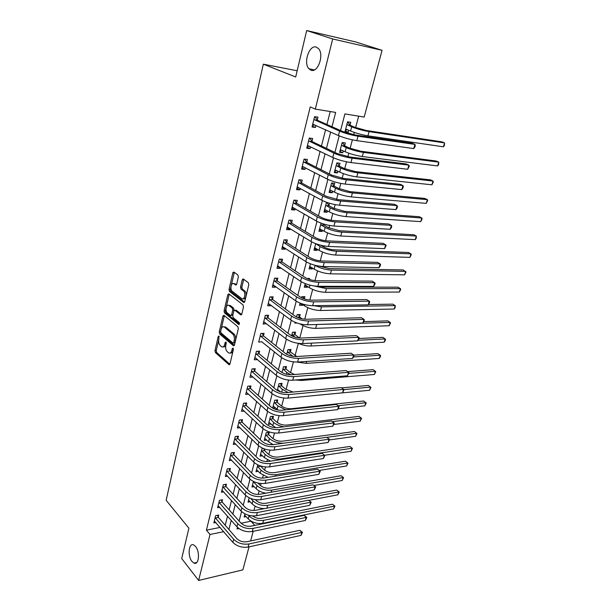 <?xml version="1.0" encoding="UTF-8"?>
<svg xmlns="http://www.w3.org/2000/svg" width="611" height="611" viewBox="0 0 611 611"><rect width="100%" height="100%" fill="white"/><g stroke="black" fill="none" stroke-linecap="round" stroke-linejoin="round"><path stroke-width="0.92" d="M218.952 335.989L218.219 336.478L214.973 350.607L215.4 352.585L228.965 364.66L229.965 363.927L233.387 349.538L233.02 348.087L232.302 348.606L231.859 350.477C231.157 352.814 230.072 353.609 228.606 352.853L227.223 351.676C225.81 350.126 225.337 347.987 225.803 345.246L225.933 341.984L225.176 342.473L224.749 344.329C224.061 346.658 223 347.453 221.564 346.712L220.22 345.559C218.837 344.046 218.379 341.931 218.83 339.212L218.952 335.989M310.862 70.158C317.689 73.465 324.464 54.83 318.545 48.666L316.429 47.162C309.387 44.198 303.025 62.902 308.945 68.783L310.862 70.158M191.969 561.44L193.985 563.105C198.903 565.603 200.255 551.802 195.581 546.494L193.687 544.936C188.746 542.4 187.348 556.025 191.969 561.44M238.359 276.997L237.893 274.988L233.921 272.055L232.822 272.888L229.01 289.461L229.461 291.447L243.636 302.43L244.774 301.628L248.784 284.734L248.326 282.694L243.361 279.028L242.223 279.869L240.535 287.071L240.994 289.087L243.438 290.935C246.233 292.868 244.347 300.818 241.643 298.542L232.295 291.332C229.591 289.461 231.393 281.618 234.028 283.817L235.579 284.986L236.694 284.168L238.359 276.997M243.751 279.319L241.841 287.071L242.3 289.087L240.994 289.087L242.307 289.095L244.736 290.928L243.422 290.928M249.036 546.853L242.873 569.864L198.636 580.45L181.711 558.561L188.898 528.194L166.154 500.294L263.318 64.178L295.693 76.978L306.684 30.55L332.682 38.967L382.066 50.323L364.187 117.06L344.902 113.921L340.587 130.548M198.636 580.45L210.016 534.465L223.687 531.685M331.994 126.737L335.66 112.416L315.314 109.109L310.235 106.925L206.411 530.157L210.016 534.465M315.314 109.109L332.682 38.967M223.97 315.314L222.908 316.055L219.242 332.017L219.677 333.996L233.425 345.75L234.464 345.001L238.328 328.733L237.87 326.702L223.97 315.314M224.084 310.938L227.819 294.678L228.888 293.876L243.041 304.904L243.506 306.943L241.819 314.069L240.703 314.856L234.899 310.22L233.814 311.007L232.73 315.658L233.181 317.667L239.145 322.509C239.703 323.708 239.558 324.365 238.71 324.479L224.52 312.916L224.084 310.938L225.367 310.915L229.11 294.67L227.819 294.678M206.411 530.157L220.044 527.438M225.23 525.269L227.536 516.18M229.133 509.872L231.508 500.524M233.096 494.246L235.541 484.638M237.121 478.382L239.634 468.507M241.208 462.283L243.789 452.125M245.355 445.946L248.005 435.498M249.563 429.35L252.29 418.611M253.84 412.501L256.643 401.458M258.186 395.386L261.065 384.036M262.593 378.01L265.556 366.34M267.076 360.353L270.115 348.362M271.62 342.42L274.751 330.093M276.248 324.197L279.464 311.526M280.945 305.683L284.252 292.654M285.719 286.865L289.118 273.468M290.576 267.733L294.067 253.962M295.51 248.287L299.1 234.128M300.528 228.514L304.217 213.965M305.63 208.412L309.426 193.45M310.816 187.967L314.718 172.585M316.093 167.17L320.103 151.352M321.462 146.014L325.587 129.753M326.923 124.491L330.207 111.53M218.249 517.051L218.746 515.065L215.637 515.653L213.835 522.94L215.843 522.55M222.06 501.761L222.564 499.752L219.448 500.302L217.615 507.703L219.708 507.313M225.933 486.257L226.444 484.21L223.313 484.729L221.449 492.229L223.634 491.863M229.858 470.516L230.378 468.446L227.231 468.92L225.344 476.534L227.628 476.175M233.845 454.538L234.364 452.438L231.21 452.873L229.293 460.61L231.684 460.259M237.885 438.331L238.42 436.193L235.25 436.59L233.303 444.441L235.808 444.105M241.994 421.865L242.529 419.704L239.352 420.055L237.374 428.021L240.008 427.715M246.157 405.162L246.707 402.962L243.514 403.268L241.505 411.363L244.278 411.073M250.388 388.191L250.945 385.961L247.738 386.228L245.698 394.439L248.631 394.179M254.688 370.961L255.253 368.693L252.03 368.914L249.96 377.262L253.061 377.025M259.049 353.464L259.629 351.157L256.391 351.333L254.291 359.81L257.529 359.566M263.486 335.691L264.067 333.354L260.821 333.476L258.69 342.084L261.974 341.748M267.992 317.636L268.58 315.261L265.319 315.337L263.15 324.082L266.488 323.647M272.567 299.291L273.163 296.877L269.894 296.9L267.687 305.783L270.956 305.737L271.078 305.256M277.211 280.655L277.822 278.196L274.538 278.165L272.3 287.201L275.576 287.201L275.737 286.567M281.938 261.714L282.557 259.217L279.258 259.133L276.982 268.305L280.273 268.366L280.48 267.572M286.742 242.46L287.369 239.924L284.062 239.779L281.747 249.112L285.054 249.227L285.291 248.265M291.623 222.893L292.264 220.311L288.934 220.113L286.582 229.591L289.904 229.767L290.187 228.636M296.579 202.997L297.236 200.377L293.899 200.11L291.508 209.756L294.838 209.985L295.166 208.679M301.628 182.765L302.292 180.1L298.939 179.779L296.511 189.578L299.856 189.876L300.222 188.387M306.76 162.198L307.432 159.486L304.072 159.097L301.597 169.064L304.958 169.423L305.37 167.75M311.977 141.271L312.664 138.514L309.288 138.055L306.768 148.198L310.144 148.626L310.609 146.755M317.285 119.993L317.987 117.182L314.596 116.655L312.038 126.973L315.421 127.47L315.933 125.4M241.093 523.245L251.098 521.152M253.924 510.506L255.085 506.145M256.49 500.86L256.757 499.859M258.193 494.444L259.133 490.916M260.53 485.646L261.088 483.545M262.524 478.13L263.234 475.473M264.632 470.21L265.487 466.972M266.923 461.572L267.397 459.8M268.787 454.553L269.963 450.147M271.391 444.755L271.62 443.899M273.01 438.66L274.499 433.054M277.295 422.529L279.112 415.686M281.64 406.162L283.802 398.036M286.055 389.551L288.56 380.103M290.531 372.687L293.402 361.88M295.082 355.564L298.321 343.351M299.734 338.036L303.033 325.632M304.736 319.217L307.799 307.677M309.815 300.093L312.641 289.438M314.978 280.64L317.567 270.91M320.233 260.859L322.562 252.083M323.899 247.065L324.189 245.966M325.579 240.742L327.649 232.951M328.97 227.956L329.635 225.474M331.017 220.273L332.812 213.506M334.133 208.542L335.172 204.632M336.546 199.453L338.059 193.74M339.372 188.807L340.801 183.415M342.168 178.267L343.397 173.646M344.703 168.751L346.536 161.823M347.896 156.706L348.828 153.216M350.118 148.351L352.379 139.843M353.731 134.756L354.342 132.434M355.625 127.615L358.665 116.166M248.868 509.643L248.417 509.467M246.187 516.646L244.125 517.051L244.958 513.866M250.174 501.761L248.028 502.15L249.166 497.789M254.222 486.662L251.984 487.036L253.443 481.453M258.331 471.341L255.994 471.707L257.781 464.872M264.494 450.246L264.807 449.062M262.516 455.806L260.065 456.157L262.043 448.611L263.165 448.459M268.657 434.429L269.207 432.344L266.197 432.718L264.196 440.378L266.763 440.042M272.88 418.375L273.438 416.259L270.421 416.595L268.389 424.362L271.085 424.049M277.173 402.076L277.73 399.93L274.706 400.228L272.643 408.11L275.477 407.82M281.518 385.541L282.091 383.364L279.051 383.616L277.264 390.46M279.953 391.353L279.273 391.414M285.94 368.754L286.521 366.547L283.466 366.753L281.954 372.527M290.424 351.715L291.012 349.469L287.949 349.637L286.727 354.296M294.976 334.408L295.571 332.132L292.501 332.254L291.577 335.775M299.596 316.842L300.2 314.528L297.122 314.596L296.503 316.949M297.106 323.036L294.892 323.104L295.105 322.295M300.123 303.125L299.55 305.309L302.636 305.263L302.804 304.652M304.309 298.932L304.904 296.648L301.811 296.671L301.513 297.801M305.225 283.641L304.278 287.239L307.379 287.246L307.577 286.483M309.433 279.448L309.685 278.494L306.89 278.463M310.411 263.822L309.09 268.878L312.198 268.939L312.435 268.03M320.935 245.278L323.219 246.676C326.473 248.456 330.131 249.494 334.186 249.815L408.499 252.48L410.959 253.848L411.295 254.543L409.889 257.368L410.959 253.848L336.592 251.274C330.475 250.8 324.976 249.235 320.088 246.561L315.711 243.674L313.97 250.235L317.094 250.342L317.369 249.28M321.058 223.16L318.927 231.279L322.058 231.447L322.379 230.232M323.815 224.772L323.99 224.122M328.023 202.799L326.419 202.676L323.967 212.025L327.114 212.246L327.473 210.871M328.894 205.464L329.482 203.249M334.057 185.843L334.736 183.262L331.582 182.949L329.092 192.457L332.247 192.74L332.651 191.197M339.304 165.902L339.999 163.274L336.829 162.9L334.293 172.569L337.463 172.905L337.914 171.195M344.642 145.624L345.345 142.951L342.16 142.523L339.586 152.345L342.763 152.75L343.26 150.864M350.065 125.011L350.775 122.299L347.583 121.803L344.971 131.793L348.155 132.259L348.705 130.189M297.167 70.761L263.318 64.178M306.684 30.55L355.549 41.899L382.066 50.323M251.068 521.259L254.787 525.407M253.206 531.31L250.625 540.934M237.465 527.377L237.053 528.966L238.939 528.584M250.243 526.285L254.795 525.361M339.197 135.886L334.904 152.414M333.491 157.829L329.321 173.906M327.893 179.39L323.83 195.024M322.387 200.568L318.438 215.775M316.979 221.388L313.137 236.174M311.663 241.849L307.921 256.23M306.432 261.966L302.796 275.951M301.292 281.747L297.756 295.35M296.243 301.192L292.799 314.421M291.271 320.317L287.926 333.186M286.383 339.128L283.13 351.646M281.572 357.634L278.41 369.808M276.844 375.841L273.766 387.687M272.185 393.759L269.191 405.276M267.603 411.386L264.693 422.591M263.097 428.739L260.263 439.637M258.659 445.824L255.902 456.425M254.283 462.642L251.61 472.945M249.983 479.2L247.379 489.22M245.744 495.506L243.216 505.251M241.574 511.56L239.107 521.038M228.888 529.485L231.225 520.366M232.844 514.027L235.25 504.648M236.862 498.339L239.336 488.693M240.94 482.415L243.476 472.494M245.08 466.254L247.692 456.05M249.28 449.841L251.961 439.355M253.542 433.176L256.307 422.392M257.88 416.251L260.714 405.169M262.279 399.067L265.197 387.664M266.747 381.608L269.749 369.884M271.292 363.873L274.377 351.821M275.905 345.849L279.074 333.461M280.586 327.542L283.848 314.802M285.352 308.929L288.705 295.839M290.194 290.019L293.647 276.554M295.121 270.788L298.664 256.948M300.123 251.243L303.766 237.007M305.21 231.363L308.96 216.729M310.388 211.146L314.237 196.1M315.65 190.586L319.614 175.12M321.004 169.675L325.075 153.766M326.457 148.389L330.643 132.037M302.636 305.263L300.047 303.415M307.379 287.246L304.752 285.444M312.198 268.939L309.525 267.19M317.094 250.342L314.382 248.654M322.058 231.447L319.309 229.812M327.114 212.246L324.319 210.673M332.247 192.74L329.413 191.228M337.463 172.905L334.584 171.462M342.763 152.75L339.846 151.375M348.155 132.259L345.192 130.945M257.521 359.612L255.07 357.542M261.928 341.931L280.923 357.145L281.877 353.464L260.24 335.821M266.404 323.975L263.7 321.867M270.956 305.737L268.214 303.682M275.576 287.201L272.796 285.207M280.273 268.366L277.447 266.434M285.054 249.227L282.183 247.356M289.904 229.767L286.987 227.964M294.838 209.985L291.875 208.252M299.856 189.876L296.847 188.211M304.958 169.423L301.903 167.834M310.144 148.626L307.043 147.114M315.421 127.47L312.267 126.034M223.198 346.834C224.497 347.216 225.444 346.361 226.032 344.268L224.749 344.329M226.261 343.298L226.032 344.268M230.278 352.99C231.6 353.357 232.554 352.494 233.15 350.409L231.859 350.477M233.425 349.232L233.15 350.409M218.723 339.777L216.248 350.546L216.676 352.516L229.866 364.24M220.586 331.704L220.953 333.95L234.334 345.368M224.336 315.612L221.22 328.939M220.624 331.429L220.93 332.812L232.959 343.061L233.73 342.565L234.204 340.579C234.677 337.791 234.196 335.63 232.753 334.095L224.329 327.045C222.855 326.274 221.77 327.084 221.075 329.474L220.624 331.429M233.455 343.069L235.029 342.504L233.73 342.565M223.97 326.847L225.612 327.007L234.044 334.049C235.495 335.576 235.976 337.73 235.495 340.526L235.029 342.504M229.285 294.181L229.11 294.67M241.643 314.528L236.22 310.212L235.51 310.228M239.459 323.99L225.81 312.893L224.52 312.916M229.049 305.553L228.988 305.508C226.398 303.4 224.718 311.022 227.338 312.931L230.576 315.559L231.638 314.78L232.722 310.136L232.272 308.127L229.049 305.553L230.339 305.538L228.774 305.378M231.225 315.543L232.936 314.749L231.638 314.78M230.339 305.538L233.57 308.104L234.021 310.113L232.936 314.749M225.367 310.915L225.81 312.893M233.807 283.672L235.327 283.817L236.488 284.695M243.224 298.703C245.889 300.291 247.379 292.722 244.744 290.935L244.736 290.928M230.981 286.528L230.309 289.454L230.759 291.447L244.576 302.132M234.334 272.353L231.225 285.482M252.595 515.936C255.306 517.952 258.316 518.739 261.63 518.288L332.46 504.228L334.935 506.129L333.598 508.94L334.454 506.129L263.547 520.351C257.834 521.046 252.985 519.556 248.998 515.898L248.349 515.188M244.629 515.119L248.211 518.876L248.998 515.898M333.598 508.94L262.738 523.329C257.032 524.032 252.19 522.542 248.211 518.876M334.935 506.129L332.46 504.228M214.324 520.969L232.86 542.362L233.662 539.261L215.148 517.639M217.455 515.31L218.433 517.441L236.808 538.597C239.543 541.224 242.934 542.27 246.959 541.728L299.833 530.302L302.468 532.349L301.002 535.381L248.104 547.059C242.04 547.899 236.961 546.333 232.86 542.362M301.002 535.381L301.865 532.41L248.929 543.973C242.865 544.798 237.771 543.225 233.662 539.261M302.468 532.349L301.865 532.41L299.833 530.302M218.433 517.441L215.324 518.029M255.337 499.699L255.933 500.333C258.621 502.731 261.867 503.724 265.678 503.304L336.73 490.075L339.227 491.992L337.883 494.803L308.792 500.356M337.883 494.803L338.754 491.954L267.626 505.343C261.882 505.977 257.002 504.487 252.962 500.875L250.701 498.461M248.54 500.195L252.167 503.899L252.962 500.875M264.563 508.589C259.454 508.467 255.322 506.901 252.167 503.899M339.227 491.992L336.73 490.075M257.949 483.041L259.965 485.126C262.684 487.494 265.961 488.487 269.787 488.113L341.068 475.732L343.581 477.657L342.229 480.475L314.023 485.501M342.229 480.475L343.107 477.581L271.758 490.121C265.991 490.694 261.073 489.197 256.987 485.63L253.374 481.705M252.503 485.05L256.177 488.701L256.987 485.63M265.877 493.184C261.768 492.497 258.529 491 256.177 488.701M343.581 477.657L341.068 475.732M254.497 481.934L253.565 482.087M260.439 465.933L264.059 469.699C266.808 472.028 270.108 473.029 273.949 472.693L345.452 461.198L347.987 463.13L346.636 465.949L319.354 470.462M346.636 465.949L347.522 463.016L275.951 474.671C270.161 475.182 265.205 473.685 261.073 470.172L257.407 466.3M256.521 469.691L260.248 473.281L261.073 470.172M268.023 477.336L260.248 473.281M347.987 463.13L345.452 461.198M260.584 466.216L257.598 466.674M218.112 505.694L236.9 526.789L237.71 523.642L218.944 502.318M221.235 499.989L222.244 502.15L240.871 523.016C243.644 525.613 247.058 526.659 251.106 526.155L304.163 515.363L306.829 517.418L305.355 520.45L252.267 531.509C246.172 532.28 241.055 530.707 236.9 526.789M305.355 520.45L306.226 517.441L253.107 528.37C247.012 529.134 241.88 527.56 237.71 523.642M306.829 517.418L306.226 517.441L304.163 515.363M222.244 502.15L219.128 502.708M221.953 490.198L241.001 510.979L241.826 507.787L222.801 486.776M225.077 484.439L226.116 486.639L245.003 507.199C247.806 509.757 251.243 510.811 255.314 510.353L308.563 500.203L311.243 502.265L309.762 505.305L256.49 515.722C250.373 516.432 245.21 514.852 241.001 510.979M309.762 505.305L310.655 502.25L257.338 512.53C251.22 513.232 246.05 511.651 241.826 507.787M311.243 502.265L308.563 500.203M226.116 486.639L222.984 487.166M225.856 474.472L245.164 494.933L246.004 491.687L226.712 470.997M228.965 468.66L230.042 470.905L249.189 491.137C252.038 493.665 255.497 494.719 259.583 494.307L313.031 484.821L315.727 486.898L314.245 489.938L260.775 499.691C254.634 500.333 249.425 498.752 245.164 494.933M314.245 489.938L315.146 486.845L261.645 496.453C255.49 497.087 250.281 495.498 246.004 491.687M315.727 486.898L313.031 484.821M230.042 470.905L226.902 471.387M263.677 448.657L264.685 450.62L268.214 454.049C270.994 456.341 274.316 457.349 278.181 457.051L349.904 446.458L352.455 448.405L351.104 451.224L324.647 455.256M351.104 451.224L352.005 448.253L280.205 458.998C274.392 459.449 269.398 457.945 265.212 454.477L261.5 450.666M260.599 454.11L264.38 457.631L265.212 454.477M270.474 461.145L264.38 457.631M352.455 448.405L349.904 446.458M264.685 450.62L261.691 451.04M229.812 458.51L249.395 478.634L250.25 475.343L230.683 454.981M232.913 452.636L234.028 454.928L253.443 474.831C256.33 477.321 259.82 478.382 263.921 478.008L317.56 469.21L320.279 471.302L318.789 474.35L265.128 483.408C258.957 483.988 253.71 482.4 249.395 478.634M318.789 474.35L319.706 471.203L266.006 480.124C259.828 480.689 254.573 479.1 250.25 475.343M320.279 471.302L317.56 469.21M234.028 454.928L230.874 455.371M267.671 432.535L268.855 434.795L272.422 438.163C275.248 440.424 278.593 441.432 282.465 441.18L354.418 431.519L356.984 433.474L355.625 436.292L329.428 439.935M283.641 443.181C278.013 443.273 273.27 441.73 269.413 438.561L265.655 434.811M264.739 438.301L268.565 441.761L269.413 438.561M355.625 436.292L356.541 433.283L326.847 437.331M273.125 444.617L268.565 441.761M356.984 433.474L354.418 431.519M268.855 434.795L265.846 435.177M271.849 416.435L273.079 418.741L276.699 422.048C279.555 424.271 282.931 425.279 286.819 425.073L358.993 416.374L361.582 418.336L360.215 421.162L333.934 424.454M283.878 426.799C279.601 426.043 276.195 424.576 273.675 422.4L269.863 418.711M268.939 422.254L272.819 425.653L273.675 422.4M360.215 421.162L361.147 418.107L332.422 421.621M275.729 427.662L272.819 425.653M361.582 418.336L358.993 416.374M273.079 418.741L270.062 419.085M276.096 400.09L277.371 402.443L281.037 405.689C283.932 407.873 287.33 408.889 291.241 408.721L363.629 401.015L366.241 402.985L364.874 405.811L338.204 408.782M285.826 409.836L278.005 406.002L274.14 402.382M273.201 405.979L277.134 409.301L278.005 406.002M364.874 405.811L365.813 402.718L338.112 405.719M278.081 410.057L277.134 409.301M366.241 402.985L363.629 401.015M277.371 402.443L274.339 402.748M280.396 383.502L281.724 385.908L285.444 389.085L292.975 392.056M288.186 392.491L282.397 389.352L278.479 385.801M277.524 389.451L280.541 391.857M341.61 387.901L368.334 385.442L370.961 387.42L369.594 390.253L295.808 397.349M369.594 390.253L370.541 387.114L343.878 389.619M370.961 387.42L368.334 385.442M281.724 385.908L278.685 386.167M284.764 366.661L286.139 369.12L289.92 372.229L294.464 374.505M290.729 374.764L286.857 372.45L282.885 368.968M347.606 371.618L373.107 369.647L375.345 371.282L348.843 373.382M374.375 374.467L375.345 371.282L375.757 371.633L374.375 374.467L301.521 380.454L295.533 379.996M286.139 369.12L283.092 369.334M233.83 442.311L253.687 462.084L254.558 458.746L234.716 438.729M236.915 436.384L238.076 438.713L257.766 458.273C260.683 460.725 264.204 461.786 268.328 461.465L322.15 453.377L324.892 455.478L323.402 458.525L269.55 466.88C263.349 467.392 258.063 465.788 253.687 462.084M323.402 458.525L324.326 455.332L270.444 463.543C264.235 464.039 258.942 462.443 254.558 458.746M324.892 455.478L322.15 453.377M238.076 438.713L234.907 439.11M237.908 425.867L258.048 445.274L258.934 441.883L238.809 422.232M240.978 419.872L242.185 422.247L262.157 441.455C265.113 443.869 268.664 444.938 272.804 444.663L326.816 437.308L329.581 439.416L328.076 442.471L274.041 450.093C267.809 450.528 262.478 448.925 258.048 445.274M328.076 442.471L329.024 439.225L274.95 446.702C268.71 447.122 263.372 445.518 258.934 441.883M329.581 439.416L326.816 437.308M242.185 422.247L239 422.613M242.048 409.164L262.478 428.204L263.379 424.76L242.964 405.475M245.103 403.115L246.355 405.536L266.61 424.378C269.611 426.745 273.186 427.815 277.348 427.593L331.552 420.994L334.339 423.11L332.827 426.173L278.608 433.039C272.346 433.405 266.969 431.794 262.478 428.204M332.827 426.173L333.789 422.881L279.525 429.594C273.262 429.945 267.878 428.334 263.379 424.76M334.339 423.11L331.552 420.994M246.355 405.536L243.163 405.857M246.256 392.216L266.984 410.859L267.893 407.361L247.18 388.466M249.288 386.099L250.586 388.573L271.139 407.025C274.179 409.355 277.784 410.432 281.961 410.248L336.356 404.436L339.166 406.567L337.654 409.622L283.237 415.709C276.951 415.999 271.528 414.388 266.984 410.859M337.654 409.622L338.624 406.284L284.176 412.211C277.883 412.486 272.453 410.867 267.893 407.361M339.166 406.567L336.356 404.436M250.586 388.573L247.379 388.84M250.525 374.994L271.551 393.24L272.475 389.681L251.465 371.19M253.534 368.815L254.886 371.335L275.744 389.398C278.815 391.682 282.458 392.758 286.658 392.636L341.228 387.618L344.062 389.765L342.55 392.827L287.949 398.112C281.633 398.319 276.164 396.699 271.551 393.24M342.55 392.827L343.535 389.436L288.896 394.553C282.572 394.752 277.104 393.125 272.475 389.681M344.062 389.765L341.228 387.618M254.886 371.335L251.671 371.564M289.186 349.568L290.63 352.073L296.809 356.511M292.906 356.335L287.361 351.883M353.792 355.128L377.949 353.624L380.21 355.228L353.586 356.931M379.232 358.458L380.21 355.228L380.615 355.625L380.225 356.916L379.232 358.458L306.164 363.362L297.152 362.071M290.63 352.073L287.567 352.249M254.863 357.511L276.203 375.337L277.142 371.725L255.818 353.647M257.842 351.256L259.255 353.838L280.418 371.48C283.535 373.718 287.201 374.803 291.424 374.734L346.185 370.549L349.041 372.71L347.514 375.773L292.73 380.225C286.383 380.355 280.877 378.721 276.203 375.337M347.514 375.773L348.522 372.328L293.7 376.613C287.346 376.727 281.824 375.093 277.142 371.725M349.041 372.71L346.185 370.549M259.255 353.838L256.024 354.021M293.677 332.208L295.182 334.767L299.451 338.013M295.09 337.18L291.898 334.538M359.024 338.494L382.853 337.371L385.151 338.937L358.099 340.251M384.159 342.213L385.151 338.937L385.541 339.38L385.144 340.694L384.159 342.213L310.877 346.009C306.859 346.109 302.728 345.23 298.474 343.374M295.182 334.767L292.111 334.897M262.218 333.423L263.692 336.065L285.169 353.28C288.323 355.465 292.027 356.557 296.266 356.541L351.21 353.219L353.586 354.953L298.573 358.374C292.195 358.405 286.628 356.763 281.877 353.464M352.562 358.451L353.586 354.953L354.09 355.388L353.685 356.778L352.562 358.451L297.595 362.048C291.218 362.094 285.658 360.459 280.923 357.145M263.692 336.065L260.446 336.195M298.237 314.573L299.81 317.201L302.04 318.835M363.835 321.63L387.832 320.882L390.162 322.417L312.962 324.617M389.154 325.739L390.162 322.417L390.544 322.906L389.154 325.739L315.658 328.382C309.762 328.29 304.499 326.77 299.864 323.838M299.81 317.201L297.167 317.269M263.738 321.707L285.727 338.647L286.689 334.912L264.731 317.72M266.656 315.307L268.198 318.003L289.996 334.775C293.196 336.913 296.931 338.005 301.185 338.051L356.32 335.615L358.726 337.31L303.537 339.838C297.122 339.777 291.508 338.135 286.689 334.912M357.695 340.862L358.726 337.31L359.222 337.791L358.81 339.212L357.695 340.862L302.537 343.573C296.129 343.527 290.523 341.885 285.727 338.647M268.198 318.003L264.937 318.087M302.865 296.663L304.232 298.909M394.225 309.021L395.248 305.645L395.21 307.532L394.225 309.021L320.515 310.487C314.482 310.296 309.128 308.738 304.446 305.821L301.299 303.575M368.41 304.522L392.888 304.156L395.248 305.645L321.501 306.867L313.374 305.683M242.865 278.937L243.606 279.204M232.883 272.888L232.99 272.414M234.059 272.903L234.204 272.262M268.282 303.377L290.599 319.851L291.584 316.055L269.291 299.321M271.162 296.893L272.781 299.657L294.899 315.971C298.153 318.056 301.91 319.156 306.187 319.255L361.506 317.735L363.95 319.385L308.57 320.996C302.132 320.844 296.472 319.194 291.584 316.055M362.896 322.99L363.95 319.385L364.439 319.927L362.896 322.99L307.562 324.792C301.124 324.655 295.472 323.013 290.599 319.851M272.781 299.657L269.504 299.688M307.554 278.471L307.791 278.853M304.904 284.863L309.25 287.621L309.907 285.146M318.85 286.284L324.12 287.071L398.013 287.185L400.404 288.636L326.45 288.629L314.199 286.001M399.373 292.058L400.404 288.636L400.763 289.224L399.373 292.058L325.449 292.302C319.393 292.027 313.993 290.469 309.25 287.621M272.903 284.749L295.564 300.734L296.564 296.877L273.927 280.632M275.737 278.181L277.432 281.014L299.894 296.854C303.186 298.886 306.982 299.986 311.282 300.146L366.776 299.573L369.258 301.177L313.695 301.842C307.226 301.597 301.513 299.94 296.564 296.877M368.189 304.843L369.258 301.177L369.731 301.773L369.304 303.239L368.189 304.843L312.664 305.699C306.203 305.469 300.497 303.82 295.564 300.734M277.432 281.014L274.14 280.991M309.701 266.533L310.144 266.533M319.606 266.228L329.115 268.588L403.214 269.955L405.987 272.01L404.589 274.843L405.643 271.368L331.475 270.1C325.388 269.718 319.935 268.153 315.116 265.403L314.886 265.258M309.716 266.465L314.13 269.138L315.116 265.403M404.589 274.843L330.467 273.827C324.388 273.468 318.942 271.903 314.13 269.138M278.028 265.9L277.585 265.892M277.6 265.823L300.604 281.304L301.62 277.379L278.639 261.63M280.38 259.163L282.16 262.073L304.965 277.409C308.303 279.387 312.137 280.487 316.452 280.724L372.13 281.121L374.65 282.679L318.911 282.358C312.412 282.015 306.646 280.357 301.62 277.379M373.558 286.406L374.65 282.679L375.108 283.336L374.673 284.825L373.558 286.406L317.857 286.284C311.366 285.956 305.615 284.298 300.604 281.304M282.16 262.073L278.86 261.997M314.558 247.974L315.245 247.967M314.612 247.776L319.087 250.35L320.088 246.561M409.889 257.368L335.561 255.062C329.451 254.611 323.96 253.038 319.087 250.35M316.681 244.018L315.918 243.988M319.492 229.125L320.439 229.087M323.227 223.893L324.044 225.115L328.283 227.59L339.342 230.729L413.853 234.731L416.351 236.06L341.786 232.142C335.645 231.577 330.1 230.003 325.144 227.414L320.683 224.588M319.584 228.789L324.128 231.264L325.144 227.414M415.266 239.634L416.351 236.06L416.244 238.237L415.266 239.634L340.739 235.991C334.607 235.449 329.069 233.876 324.128 231.264M324.044 225.115L320.912 224.932M324.51 209.963L325.716 209.886M327.015 202.722L329.13 205.808L333.43 208.183L344.589 211.337L419.299 216.722L421.827 217.997L347.063 212.697C340.9 212.04 335.302 210.451 330.276 207.946L325.747 205.227M324.632 209.489L329.245 211.864L330.276 207.946M420.727 221.633L421.827 217.997L422.14 218.807L420.727 221.633L346.002 216.607C339.838 215.973 334.255 214.392 329.245 211.864M329.13 205.808L325.984 205.563M329.604 190.502L331.086 190.365M332.063 183.002L334.293 186.179L338.662 188.463L349.912 191.625L424.821 198.43L427.387 199.667L352.425 192.931C346.238 192.175 340.594 190.586 335.5 188.165L330.902 185.545M329.764 189.884L334.446 192.152L335.5 188.165M426.272 203.356L427.387 199.667L427.685 200.523L426.272 203.356L351.348 196.91C345.162 196.169 339.533 194.588 334.446 192.152M334.293 186.179L331.139 185.881M334.782 170.713L336.546 170.515M337.18 162.946L339.548 166.23L343.985 168.415L355.327 171.592L430.427 179.863L433.031 181.047L357.878 172.837C351.669 171.974 345.971 170.385 340.808 168.063L336.134 165.535M334.981 169.95L339.739 172.111L340.808 168.063M431.901 184.797L433.031 181.047L433.314 181.971L431.901 184.797L356.786 176.885C350.569 176.044 344.894 174.448 339.739 172.111M339.548 166.23L336.378 165.871M283.023 246.791L282.32 246.783M282.374 246.577L305.737 261.539L306.768 257.544L283.428 242.323M285.093 239.825L286.964 242.819L310.121 257.643C313.512 259.56 317.376 260.668 321.714 260.966L377.575 262.371L380.126 263.883L324.212 262.547C317.682 262.104 311.87 260.439 306.768 257.544M379.019 267.664L380.126 263.883L380.577 264.601L380.134 266.113L379.019 267.664L323.143 266.533C316.62 266.113 310.816 264.448 305.737 261.539M286.964 242.819L283.649 242.682M288.109 227.353L287.139 227.368M287.223 227.025L310.953 241.437L312.007 237.374L288.293 222.694M289.874 220.166L291.844 223.244L315.368 237.534C318.812 239.39 322.707 240.505 327.061 240.864L383.097 243.323L385.694 244.782L329.596 242.391C323.036 241.849 317.178 240.176 312.007 237.374M384.571 248.624L385.694 244.782L386.129 245.561L384.571 248.624L328.512 246.454C321.959 245.928 316.108 244.255 310.953 241.437M291.844 223.244L288.522 223.053M293.28 207.58L292.035 207.625M292.157 207.137L316.254 220.991L317.33 216.859L293.242 202.737M294.731 200.179L296.809 203.348L320.706 217.081C324.197 218.875 328.13 219.991 332.506 220.426L388.718 223.962L391.353 225.367L335.08 221.892C328.497 221.243 322.577 219.563 317.33 216.859M390.208 229.27L391.353 225.367L391.773 226.207L391.323 227.766L390.208 229.27L333.98 226.024C327.397 225.39 321.485 223.718 316.254 220.991M296.809 203.348L293.471 203.089M298.542 187.462L297.007 187.562M297.167 186.92L321.653 200.187L322.745 195.986L298.275 182.452M299.657 179.848L301.865 183.117L326.137 196.268L338.043 199.629L394.431 204.28L397.104 205.624L340.663 201.034C334.041 200.271 328.069 198.59 322.745 195.986M395.943 209.604L397.104 205.624L397.509 206.541L397.051 208.122L395.943 209.604L339.54 205.235C332.926 204.494 326.961 202.814 321.653 200.187M301.865 183.117L298.512 182.796M303.896 166.986L302.071 167.154M302.269 166.36L327.152 179.023L328.26 174.738L303.392 161.816M304.66 159.166L306.997 162.541L331.666 175.097L343.672 178.465L400.236 184.27L402.947 185.561L346.338 179.81C339.693 178.931 333.659 177.243 328.26 174.738M401.771 189.601L402.947 185.561L403.344 186.546L402.878 188.157L401.771 189.601L345.192 184.087C338.555 183.231 332.537 181.543 327.152 179.023M306.997 162.541L303.629 162.159M340.044 150.604L342.099 150.314M342.366 142.554L344.887 145.953L349.385 148.03L360.834 151.215L436.124 161.006L438.767 162.144L363.43 152.406C357.183 151.436 351.447 149.84 346.2 147.618L341.457 145.204M340.289 149.687L345.116 151.734L346.2 147.618M437.613 165.948L438.767 162.144L438.576 164.642L437.613 165.948L362.308 156.523C356.076 155.576 350.34 153.98 345.116 151.734M344.887 145.953L341.702 145.533M309.349 146.144L307.218 146.403M307.455 145.449L332.743 157.478L333.873 153.124L308.601 140.82M309.731 138.117L312.221 141.615L337.287 153.552L349.408 156.928L406.139 163.924L408.896 165.161L352.119 158.211C345.436 157.218 339.357 155.522 333.873 153.124M407.697 169.27L408.896 165.161L409.278 166.215L407.697 169.27L350.951 162.564C344.283 161.587 338.211 159.899 332.743 157.478M312.221 141.615L308.838 141.164M345.398 130.158L347.751 129.769M347.56 121.887L350.309 125.339L354.884 127.309L366.432 130.502L441.906 141.851L444.594 142.936L369.067 131.632C362.797 130.555 357.007 128.952 351.692 126.828L346.872 124.522M345.681 129.081L350.584 131.014L351.692 126.828M443.418 146.8L444.594 142.936L444.38 145.525L443.418 146.8L367.929 135.818C361.666 134.764 355.885 133.16 350.584 131.014M350.309 125.339L347.124 124.85M314.902 124.934L312.45 125.293M312.725 124.178L338.433 135.55L339.579 131.121L313.894 119.473M314.963 116.808L317.529 120.329L343.008 131.617L355.243 135.008L412.142 143.234L414.945 144.41L358 136.222C351.287 135.107 345.146 133.404 339.579 131.121M413.723 148.588L414.945 144.41L415.304 145.533L414.823 147.205L413.723 148.588L356.816 140.652C350.111 139.56 343.985 137.857 338.433 135.55M317.529 120.329L314.138 119.809M219.219 336.44L218.219 336.478M233.333 348.553L232.302 348.606M226.2 342.427L225.176 342.473M229.675 364.538L228.881 364.591M216.676 352.516L215.4 352.585M216.248 350.546L214.973 350.607M234.135 345.666L233.364 345.704M220.953 333.95L219.677 333.996M220.518 331.972L219.242 332.017M224.191 316.024L222.908 316.055M235.495 340.526L234.204 340.579M234.044 334.049L232.753 334.095M225.765 327.122L224.481 327.168M241.414 314.818L240.681 314.833M236.22 310.212L234.922 310.235M239.207 324.441L238.68 324.456M234.021 310.113L232.722 310.136M233.57 308.104L232.272 308.127M236.236 284.986L235.579 284.986M235.327 283.817L234.028 283.817M241.841 287.071L240.535 287.071M243.529 279.876L242.223 279.869M243.636 302.43L244.331 302.422L243.629 302.422M230.759 291.447L229.461 291.447M230.309 289.454L229.01 289.461M234.12 272.911L232.822 272.888M262.738 523.329L263.547 520.351M248.104 547.059L248.929 543.973M266.862 508.146L267.626 505.343M271.177 492.245L271.758 490.121M275.561 476.099L275.951 474.671M252.267 531.509L253.107 528.37M256.49 515.722L257.338 512.53M260.775 499.691L261.645 496.453M280.006 459.709L280.205 458.998M265.128 483.408L266.006 480.124M281.656 392.17L282.397 389.352M286.391 374.222L286.857 372.45M301.521 380.454L301.788 379.492M269.55 466.88L270.444 463.543M274.041 450.093L274.95 446.702M278.608 433.039L279.525 429.594M283.237 415.709L284.176 412.211M287.949 398.112L288.896 394.553M291.203 355.992L291.386 355.297M306.164 363.362L306.684 361.452M292.73 380.225L293.7 376.613M310.877 346.009L311.656 343.122M297.595 362.048L298.573 358.374M315.658 328.382L316.62 324.823M302.537 343.573L303.537 339.838M304.446 305.821L304.759 304.637M320.515 310.487L321.501 306.867M307.562 324.792L308.57 320.996M325.449 292.302L326.45 288.629M312.664 305.699L313.695 301.842M330.467 273.827L331.475 270.1M317.857 286.284L318.911 282.358M335.561 255.062L336.592 251.274M340.739 235.991L341.786 232.142M346.002 216.607L347.063 212.697M351.348 196.91L352.425 192.931M356.786 176.885L357.878 172.837M323.143 266.533L324.212 262.547M328.512 246.454L329.596 242.391M333.98 226.024L335.08 221.892M339.54 205.235L340.663 201.034M345.192 184.087L346.338 179.81M362.308 156.523L363.43 152.406M350.951 162.564L352.119 158.211M367.929 135.818L369.067 131.632M356.816 140.652L358 136.222M196.765 562.479L193.985 563.105M314.451 69.875L308.945 68.783M229.599 364.622L228.965 364.66M234.074 345.719L233.425 345.75M225.612 327.007L224.329 327.045M241.391 314.841L240.703 314.856M236.197 310.197L234.899 310.22M239.184 324.464L238.71 324.479M230.278 305.492L228.988 305.508M244.744 290.935L243.438 290.935"/></g></svg>

